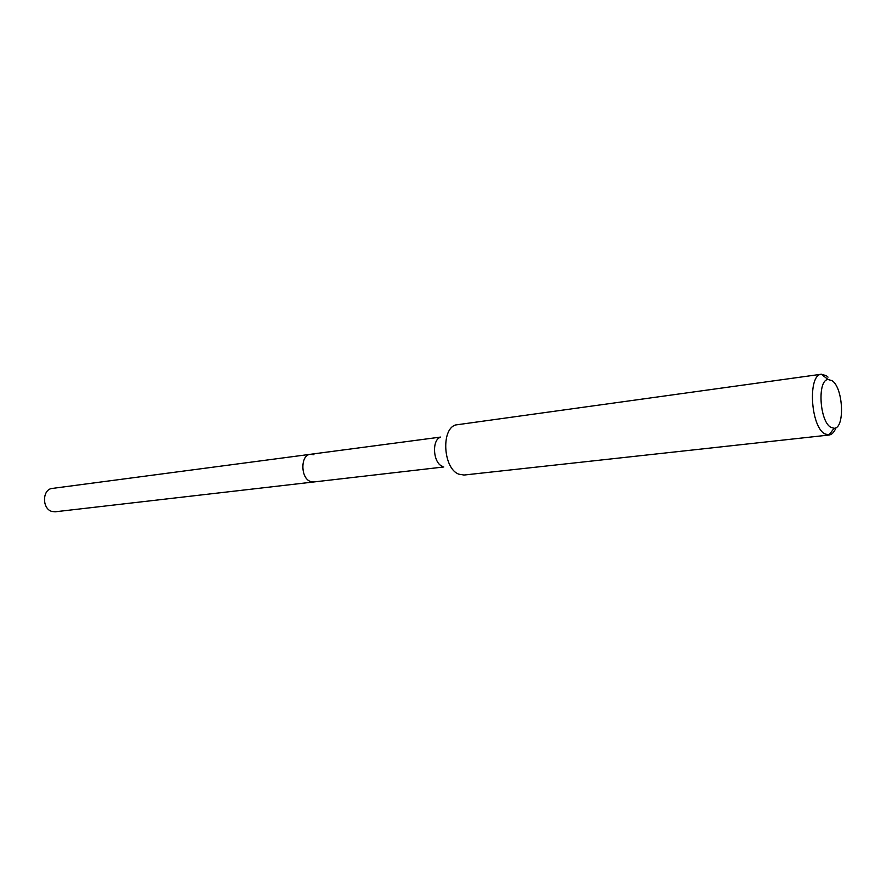 <?xml version="1.0" encoding="UTF-8"?>
<svg xmlns="http://www.w3.org/2000/svg" width="886" height="886" viewBox="0 0 886 886"><rect width="100%" height="100%" fill="white"/><g stroke="black" fill="none" stroke-linecap="round" stroke-linejoin="round"><path stroke-width="1.33" d="M440.652 437.075L52.352 488.419C42.174 489.127 41.808 508.918 51.964 511.466L55.242 511.787L313.821 481.962L310.554 481.519C300.387 478.285 300.288 454.872 310.399 454.296L313.91 454.784M442.258 466.257C433.088 462.946 431.615 439.988 440.386 437.296M310.399 454.296C300.288 454.872 300.387 478.285 310.554 481.519L313.821 481.962L443.764 466.977M821.477 374.213L455.559 424.97C440.807 429.356 443.332 468.661 458.771 474.165L463.987 475.04L828.997 435.037L824.611 433.786C810.457 425.978 807.733 374.612 821.355 374.235L826.394 375.719L828.022 377.137M836.03 427.661C834.258 432.169 831.91 434.638 828.997 435.037M832.076 380.681C843.35 387.758 845.144 428.547 834.091 428.292L830.691 427.251C819.45 420.916 817.246 379.928 828.056 379.507L832.076 380.681M834.091 428.292L828.886 435.048M828.056 379.507L821.355 374.235"/></g></svg>
